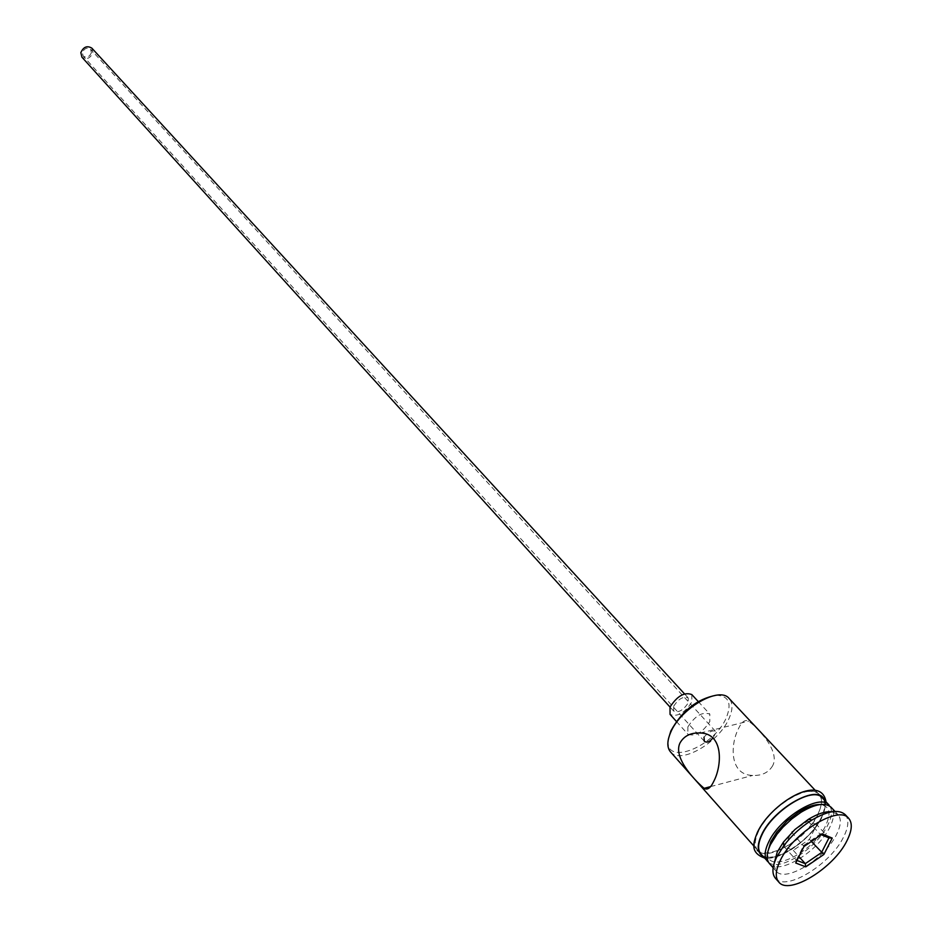 <?xml version="1.0" encoding="UTF-8"?>
<svg xmlns="http://www.w3.org/2000/svg" width="932" height="932" viewBox="0 0 932 932"><rect width="100%" height="100%" fill="white"/><g stroke="black" fill="none" stroke-linecap="round" stroke-linejoin="round"><path stroke-width="0.7" stroke-dasharray="4.66 3.5" d="M716.091 695.26C728.638 695.668 732.063 703.089 726.378 717.547C713.982 747.744 662.99 766.873 668.5 738.645M670.516 751.914C680.302 764.892 718.968 742.583 729.022 718.502C732.925 709.648 732.96 702.984 729.127 698.499M91.418 52.67C89.437 57.003 86.688 58.122 83.158 56.037L82.342 52.646C84.311 48.313 87.06 47.183 90.59 49.256L91.418 52.67M712.91 737.911L714.984 734.474L715.368 731.177C712.036 730.187 708.25 732.191 703.998 737.189M91.825 48.126L92.92 52.681C90.276 58.448 86.606 59.939 81.911 57.155M673.673 706.235C678.484 698.825 683.331 696.053 688.212 697.905L688.247 702.833C683.424 710.231 678.578 712.992 673.708 711.116L673.673 706.235M691.812 694.573L691.859 701.994C684.624 713.085 677.366 717.221 670.061 714.401M687.886 726.843C695.214 715.671 702.53 711.442 709.834 714.133L709.811 721.554C702.46 732.692 695.156 736.897 687.874 734.16L687.886 726.843M772.745 765.603C768.632 772.535 761.957 775.808 752.718 775.424C729.127 775.133 730.35 744.097 738.47 728.684C741.662 721.787 745.041 719.294 748.594 721.182C755.328 725.632 780.632 750.272 772.745 765.603M767.7 852.256C765.463 875.614 812.832 853.386 825.67 825.589C831.507 812.89 829.631 805.889 820.043 804.561M769.424 863.568C778.488 875.812 818.413 851.51 829.864 827.127C834.28 818.133 834.699 811.527 831.146 807.31M773.805 864.628L776.03 871.036C785.047 883.221 825.065 858.791 836.598 834.385C841.048 825.391 841.503 818.785 837.961 814.591L831.798 811.784M775.412 878.247C785.536 891.947 830.552 864.395 843.611 836.948C848.668 826.801 849.192 819.368 845.207 814.638M817.842 814.184C822.199 805.201 822.572 798.596 818.983 794.332C809.955 782.181 769.517 806.634 758.613 831.169C754.594 839.802 754.268 846.163 757.623 850.252C766.78 862.589 806.564 838.532 817.842 814.184M760.885 853.933C770.018 866.247 809.85 842.12 821.174 817.76C825.542 808.778 825.927 802.172 822.339 797.92M768.539 862.356C779.269 872.201 816.875 848.295 827.849 824.96C832.253 815.966 832.672 809.36 829.107 805.143M816.758 824.715L807.893 820.964L791.524 832.055L784.243 846.78L793.26 850.333L809.419 839.348L816.758 824.715L828.956 837.915M821.278 834.723L820.125 834.245L803.687 845.429L796.289 860.189L796.988 860.457M807.893 820.964L820.125 834.245L822.374 833.977M809.419 839.348L811.364 841.468M793.26 850.333L798.91 856.601M784.243 846.78L796.289 860.189L795.707 862.997M791.524 832.055L803.978 846.501M758.24 831.286C769.203 812.203 784.325 799.108 803.594 792.025C820.638 789.066 825.507 796.417 818.203 814.079C800.844 851.662 738.424 870.535 758.24 831.286M762.807 856.1C775.016 863.976 810.898 840.314 821.535 817.655C825.146 810.327 826.078 804.456 824.319 800.029M704.324 741.231L83.158 56.037M684.496 693.851L688.212 697.905M698.231 701.54L709.834 714.133M710.592 786.608L752.718 775.424M815.232 790.336L818.983 794.332M834.99 811.411L837.961 814.591M826.032 801.858L822.327 816.618C812.261 838.078 780.76 861.098 764.461 857.976M773.152 867.774L776.03 871.036M753.988 846.151L757.623 850.252M700.316 733.006L748.594 721.182M676.399 721.438L687.874 734.16M670.015 707.05L673.708 711.116M715.368 731.177L90.59 49.256"/><path stroke-width="1.4" d="M668.5 738.645L670.842 730.968C682.003 710.848 697.078 698.953 716.091 695.26M815.232 790.336L729.127 698.499C719.446 685.766 680.22 708.425 670.551 732.668C666.962 741.185 666.951 747.604 670.516 751.914L753.988 846.151M703.998 737.189L704.324 741.231C706.84 743.06 709.706 741.942 712.91 737.911M670.015 707.05L81.911 57.155L80.828 52.635C83.449 46.868 87.119 45.365 91.825 48.126L684.496 693.851M676.399 721.438L670.061 714.401L670.003 707.085C677.214 695.971 684.484 691.8 691.812 694.573L698.231 701.54M679.906 743.13C672.601 758.776 697.975 783.358 704.149 788.321C707.446 790.348 710.685 787.959 713.877 781.133C722.09 765.312 723.64 733.437 700.316 733.006C690.752 732.529 683.948 735.896 679.906 743.13M820.043 804.561C814.218 804.386 807.24 806.786 799.085 811.76L787.051 820.917L776.822 832.055L770.822 841.619L767.7 852.256M834.99 811.411L831.146 807.31C825.333 802.219 815.337 803.838 801.159 812.18L791.746 818.972L783.02 827.115L777.043 834.163L770.543 844.52C766.465 853.153 766.092 859.502 769.424 863.568L773.152 867.774M831.798 811.784C825.519 811.189 817.725 813.694 808.428 819.298L794.903 829.538L783.451 842.062L777.241 851.999L773.805 864.628M848.644 818.296L845.207 814.638C838.823 809.034 827.756 810.817 812.017 819.985C801.066 826.859 791.664 835.433 783.812 845.685L776.799 856.892C772.174 866.609 771.708 873.715 775.412 878.247L778.744 882.01C788.833 895.687 833.895 868.065 847.013 840.606C852.081 830.447 852.629 823.014 848.644 818.296C838.742 804.84 792.817 832.987 780.177 860.679C775.529 870.395 775.051 877.501 778.744 882.01M767.444 861.331C764.112 857.277 764.485 850.916 768.551 842.283C779.595 817.725 820.16 793.05 829.107 805.143L822.339 797.92C813.345 785.793 772.861 810.316 761.922 834.862C757.879 843.495 757.541 849.856 760.885 853.933L768.539 862.356M805.761 866.865L795.707 862.997L803.978 846.501L822.374 833.977L832.229 838.089L823.888 854.458L805.761 866.865L805.283 863.661L821.511 852.57L828.956 837.915L821.278 834.723M811.364 841.468L823.888 854.458M798.91 856.601L805.283 863.661L796.988 860.457M828.956 837.915L832.229 838.089M824.319 800.029C819.1 782.857 773.572 807.881 761.537 834.967C756.702 845.545 757.134 852.582 762.807 856.1M704.149 788.321L710.592 786.608M776.822 832.055L777.043 834.163M799.085 811.76L801.159 812.18M783.451 842.062L783.812 845.685M808.428 819.298L812.017 819.985M764.461 857.976C749.654 852.617 753.347 842.505 757.378 832.404C770.659 803.454 821.15 772.733 826.032 801.858"/></g></svg>
